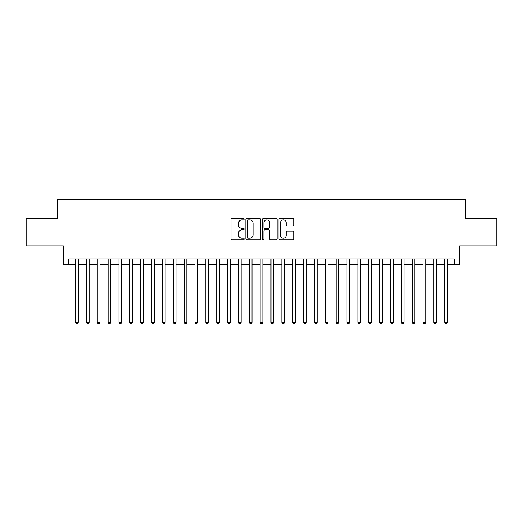 <?xml version="1.0" encoding="UTF-8"?>
<svg xmlns="http://www.w3.org/2000/svg" width="523" height="523" viewBox="0 0 523 523"><rect width="100%" height="100%" fill="white"/><g stroke="black" fill="none" stroke-linecap="round" stroke-linejoin="round"><path stroke-width="0.78" d="M244.13 219.176A0.745 0.745 0 0 0 243.385 218.431L232.055 218.431A1.066 1.066 0 0 0 230.989 219.497L230.989 238.678A1.066 1.066 0 0 0 232.055 239.743L243.385 239.743A0.745 0.745 0 0 0 244.13 238.998A0.745 0.745 0 0 0 243.385 238.253L241.914 238.253A3.413 3.413 0 0 1 238.508 234.847L238.508 233.245A3.413 3.413 0 0 1 241.914 229.832L243.385 229.832A0.745 0.745 0 0 0 244.13 229.087A0.745 0.745 0 0 0 243.385 228.342L241.914 228.342A3.413 3.413 0 0 1 238.508 224.929L238.508 223.334A3.413 3.413 0 0 1 241.914 219.922L243.385 219.922A0.745 0.745 0 0 0 244.13 219.176M292.651 225.943A1.066 1.066 0 0 0 293.717 224.877L293.717 219.497A1.066 1.066 0 0 0 292.651 218.431L280.073 218.431A1.066 1.066 0 0 0 279.007 219.497L279.007 238.678A1.066 1.066 0 0 0 280.073 239.743L292.651 239.743A1.066 1.066 0 0 0 293.717 238.678L293.717 232.179A1.066 1.066 0 0 0 292.651 231.114L287.264 231.114A1.066 1.066 0 0 0 286.199 232.179L286.199 235.402A2.85 2.85 0 0 1 283.348 238.253A2.85 2.85 0 0 1 280.498 235.402L280.498 222.772A2.85 2.85 0 0 1 283.348 219.922A2.85 2.85 0 0 1 286.199 222.772L286.199 224.877A1.066 1.066 0 0 0 287.264 225.943L292.651 225.943M68.768 264.377L68.768 258.95L454.232 258.95L454.232 264.377L459.658 264.377L459.658 245.921L496.85 245.921L496.85 218.771L465.633 218.771L465.633 199.23L57.367 199.23L57.367 218.771L26.15 218.771L26.15 245.921L63.342 245.921L63.342 264.377L75.554 264.377M260.565 219.497A1.066 1.066 0 0 0 259.5 218.431L246.928 218.431A1.066 1.066 0 0 0 245.862 219.497L245.862 238.678A1.066 1.066 0 0 0 246.928 239.743L259.5 239.743A1.066 1.066 0 0 0 260.565 238.678L260.565 219.497M263.5 218.431L276.072 218.431A1.066 1.066 0 0 1 277.138 219.497L277.138 238.678A1.066 1.066 0 0 1 276.072 239.743L270.692 239.743A1.066 1.066 0 0 1 269.626 238.678L269.626 230.898A1.066 1.066 0 0 0 268.561 229.832L264.991 229.832A1.066 1.066 0 0 0 263.925 230.898L263.925 238.998A0.745 0.745 0 0 1 263.18 239.743A0.745 0.745 0 0 1 262.435 238.998L262.435 219.497A1.066 1.066 0 0 1 263.5 218.431M78.267 264.377L86.413 264.377M89.126 264.377L97.271 264.377M99.985 264.377L108.13 264.377M110.843 264.377L118.989 264.377M121.702 264.377L129.848 264.377M132.561 264.377L140.7 264.377M143.42 264.377L151.559 264.377M154.278 264.377L162.418 264.377M165.137 264.377L173.276 264.377M175.99 264.377L184.135 264.377M186.848 264.377L194.994 264.377M197.707 264.377L205.853 264.377M208.566 264.377L216.712 264.377M219.425 264.377L227.57 264.377M230.283 264.377L238.429 264.377M241.142 264.377L249.281 264.377M252.001 264.377L260.14 264.377M262.86 264.377L270.999 264.377M273.719 264.377L281.858 264.377M284.571 264.377L292.717 264.377M295.43 264.377L303.575 264.377M306.288 264.377L314.434 264.377M317.147 264.377L325.293 264.377M328.006 264.377L336.152 264.377M338.865 264.377L347.01 264.377M349.724 264.377L357.863 264.377M360.582 264.377L368.722 264.377M371.441 264.377L379.58 264.377M382.3 264.377L390.439 264.377M393.152 264.377L401.298 264.377M404.011 264.377L412.157 264.377M414.87 264.377L423.015 264.377M425.729 264.377L433.874 264.377M436.587 264.377L444.733 264.377M447.446 264.377L454.232 264.377M248.098 219.922A0.745 0.745 0 0 0 247.353 220.667L247.353 237.507A0.745 0.745 0 0 0 248.098 238.253L249.641 238.253A3.413 3.413 0 0 0 253.054 234.847L253.054 223.334A3.413 3.413 0 0 0 249.641 219.922L248.098 219.922M269.626 222.824A2.85 2.85 0 0 0 266.776 219.974A2.85 2.85 0 0 0 263.925 222.824L263.925 227.276A1.066 1.066 0 0 0 264.991 228.342L268.561 228.342A1.066 1.066 0 0 0 269.626 227.276L269.626 222.824M78.267 258.95L78.267 322.358L75.554 322.358L75.554 258.95M78.267 322.358L77.456 323.77L76.371 323.77L75.554 322.358M89.126 258.95L89.126 322.358L86.413 322.358L86.413 258.95M89.126 322.358L88.315 323.77L87.23 323.77L86.413 322.358M99.985 258.95L99.985 322.358L97.271 322.358L97.271 258.95M99.985 322.358L99.174 323.77L98.082 323.77L97.271 322.358M110.843 258.95L110.843 322.358L108.13 322.358L108.13 258.95M110.843 322.358L110.026 323.77L108.941 323.77L108.13 322.358M121.702 258.95L121.702 322.358L118.989 322.358L118.989 258.95M121.702 322.358L120.885 323.77L119.8 323.77L118.989 322.358M132.561 258.95L132.561 322.358L129.848 322.358L129.848 258.95M132.561 322.358L131.744 323.77L130.658 323.77L129.848 322.358M143.42 258.95L143.42 322.358L140.7 322.358L140.7 258.95M143.42 322.358L142.602 323.77L141.517 323.77L140.7 322.358M154.278 258.95L154.278 322.358L151.559 322.358L151.559 258.95M154.278 322.358L153.461 323.77L152.376 323.77L151.559 322.358M165.137 258.95L165.137 322.358L162.418 322.358L162.418 258.95M165.137 322.358L164.32 323.77L163.235 323.77L162.418 322.358M175.99 258.95L175.99 322.358L173.276 322.358L173.276 258.95M175.99 322.358L175.179 323.77L174.094 323.77L173.276 322.358M186.848 258.95L186.848 322.358L184.135 322.358L184.135 258.95M186.848 322.358L186.038 323.77L184.952 323.77L184.135 322.358M197.707 258.95L197.707 322.358L194.994 322.358L194.994 258.95M197.707 322.358L196.896 323.77L195.811 323.77L194.994 322.358M208.566 258.95L208.566 322.358L205.853 322.358L205.853 258.95M208.566 322.358L207.755 323.77L206.663 323.77L205.853 322.358M219.425 258.95L219.425 322.358L216.712 322.358L216.712 258.95M219.425 322.358L218.607 323.77L217.522 323.77L216.712 322.358M230.283 258.95L230.283 322.358L227.57 322.358L227.57 258.95M230.283 322.358L229.466 323.77L228.381 323.77L227.57 322.358M241.142 258.95L241.142 322.358L238.429 322.358L238.429 258.95M241.142 322.358L240.325 323.77L239.24 323.77L238.429 322.358M252.001 258.95L252.001 322.358L249.281 322.358L249.281 258.95M252.001 322.358L251.184 323.77L250.099 323.77L249.281 322.358M262.86 258.95L262.86 322.358L260.14 322.358L260.14 258.95M262.86 322.358L262.043 323.77L260.957 323.77L260.14 322.358M273.719 258.95L273.719 322.358L270.999 322.358L270.999 258.95M273.719 322.358L272.901 323.77L271.816 323.77L270.999 322.358M284.571 258.95L284.571 322.358L281.858 322.358L281.858 258.95M284.571 322.358L283.76 323.77L282.675 323.77L281.858 322.358M295.43 258.95L295.43 322.358L292.717 322.358L292.717 258.95M295.43 322.358L294.619 323.77L293.534 323.77L292.717 322.358M306.288 258.95L306.288 322.358L303.575 322.358L303.575 258.95M306.288 322.358L305.478 323.77L304.393 323.77L303.575 322.358M317.147 258.95L317.147 322.358L314.434 322.358L314.434 258.95M317.147 322.358L316.337 323.77L315.245 323.77L314.434 322.358M328.006 258.95L328.006 322.358L325.293 322.358L325.293 258.95M328.006 322.358L327.189 323.77L326.104 323.77L325.293 322.358M338.865 258.95L338.865 322.358L336.152 322.358L336.152 258.95M338.865 322.358L338.048 323.77L336.962 323.77L336.152 322.358M349.724 258.95L349.724 322.358L347.01 322.358L347.01 258.95M349.724 322.358L348.906 323.77L347.821 323.77L347.01 322.358M360.582 258.95L360.582 322.358L357.863 322.358L357.863 258.95M360.582 322.358L359.765 323.77L358.68 323.77L357.863 322.358M371.441 258.95L371.441 322.358L368.722 322.358L368.722 258.95M371.441 322.358L370.624 323.77L369.539 323.77L368.722 322.358M382.3 258.95L382.3 322.358L379.58 322.358L379.58 258.95M382.3 322.358L381.483 323.77L380.398 323.77L379.58 322.358M393.152 258.95L393.152 322.358L390.439 322.358L390.439 258.95M393.152 322.358L392.342 323.77L391.256 323.77L390.439 322.358M404.011 258.95L404.011 322.358L401.298 322.358L401.298 258.95M404.011 322.358L403.2 323.77L402.115 323.77L401.298 322.358M414.87 258.95L414.87 322.358L412.157 322.358L412.157 258.95M414.87 322.358L414.059 323.77L412.974 323.77L412.157 322.358M425.729 258.95L425.729 322.358L423.015 322.358L423.015 258.95M425.729 322.358L424.918 323.77L423.826 323.77L423.015 322.358M436.587 258.95L436.587 322.358L433.874 322.358L433.874 258.95M436.587 322.358L435.77 323.77L434.685 323.77L433.874 322.358M447.446 258.95L447.446 322.358L444.733 322.358L444.733 258.95M447.446 322.358L446.629 323.77L445.544 323.77L444.733 322.358"/></g></svg>
